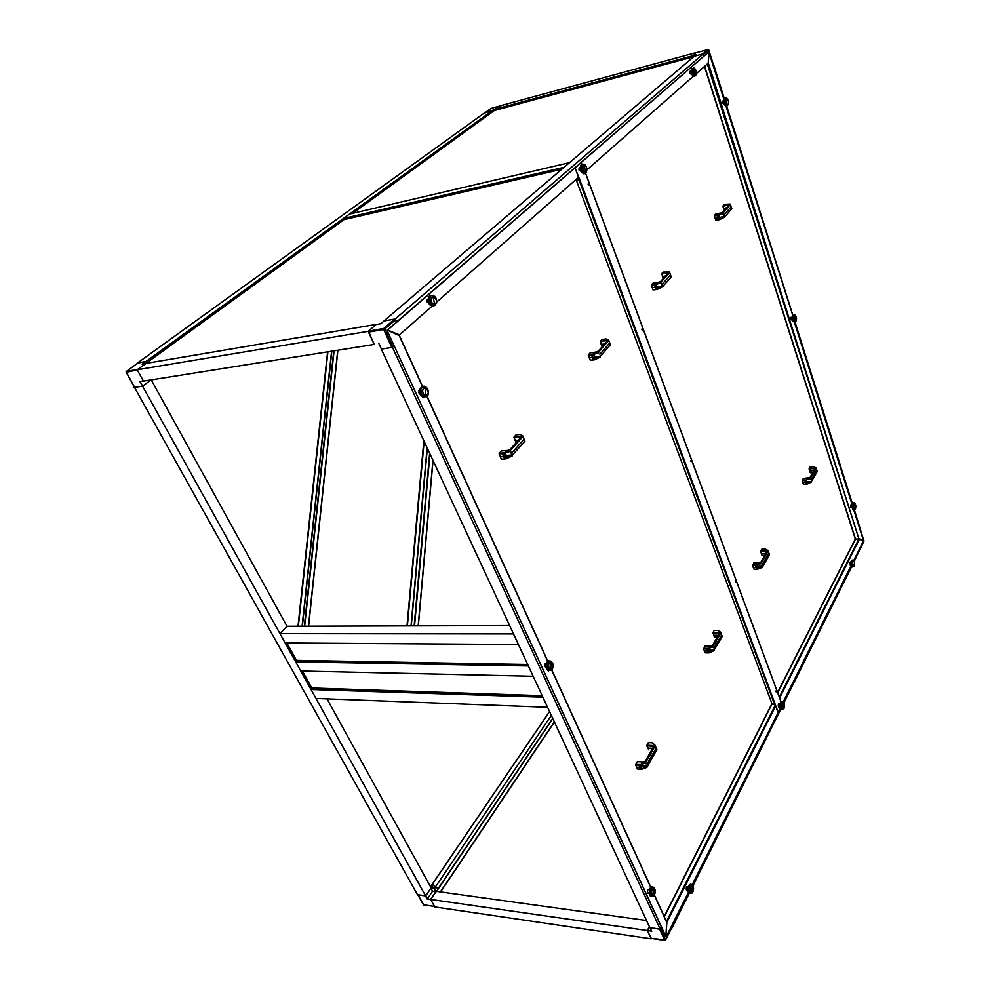 <?xml version="1.0" encoding="UTF-8"?>
<svg xmlns="http://www.w3.org/2000/svg" width="990" height="990" viewBox="0 0 990 990"><rect width="100%" height="100%" fill="white"/><g stroke="black" fill="none" stroke-linecap="round" stroke-linejoin="round"><path stroke-width="1.49" d="M434.981 887.622L551.306 715.448M430.65 899.427L427.433 898.796L425.762 895.777L430.922 888.179L432.581 891.186L427.247 899.081L425.49 895.913L417.755 894.675M434.783 906.667L430.675 899.576L427.247 899.081M134.43 387.288L417.52 894.787L425.65 895.938L431.133 887.857L434.4 888.302L436.058 891.309L646.532 920.502M327.009 698.866L431.133 887.857L433.311 884.639L434.944 887.622L434.437 888.377M436.392 891.359L430.601 899.427L647.361 930.513L651.234 938.483M438.224 888.092L434.944 887.622M433.311 884.639L430.972 887.56M430.922 888.179L434.4 888.302M434.177 888.624L435.835 891.644L430.712 899.266M435.835 891.644L432.581 891.186M491.919 110.892L501.237 105.707M484.704 113.008L496.807 108.789M496.832 108.937L497.153 109.754L496.757 108.751L692.097 55.947L692.468 57.073L692.159 56.145L695.549 55.23M493.775 109.605L494.431 110.496M137.672 363.132L145.963 361.499L491.956 110.88L492.377 111.944L492.03 111.053M509.578 625.581L287.001 626.262L151.297 379.962M425.65 895.938L142.572 386.174L150.851 380.036L142.758 386.05L139.776 381.459L142.758 386.05M134.157 387.486L142.572 386.174M126.151 372.116L134.467 387.35L142.411 386.199M137.499 369.617L145.876 363.528M143.476 381.026L139.776 381.459M142.907 364.035L145.79 361.523L142.424 364.11M145.79 361.523L138.055 362.847L126.138 371.658M154.242 379.504L150.814 379.962M137.697 369.381L126.2 371.498L126.237 372.314L137.437 369.852M137.548 370.446L143.34 380.903M137.56 362.934L484.518 112.885L491.956 110.88M343.827 219.768L137.165 369.765L143.463 381.125L374.443 344.409M137.165 369.765L368.132 331.353L374.282 344.557M145.889 363.429L376.299 324.398L368.132 331.353M496.757 108.751L501.262 105.497L695.982 52.643L692.097 55.947M651.47 930.909L647.46 930.328L649.366 926.603L647.361 930.513M430.601 899.427L434.759 906.939L651.21 938.792M384.046 320.995L395.245 318.966L708.296 49.562L695.747 52.841L692.159 56.145M694.25 56.331L695.834 54.982M703.234 54.042L704.014 55.935L703.333 53.819L694.176 56.294L383.996 320.896M694.361 56.244L702.776 53.967L708.085 49.512M713.146 63.174L724.284 98.406M726.722 106.116L792.879 315.352M795.032 322.158L852.415 503.638M854.345 509.763L863.998 541.085L860.57 548.188M395.245 318.966L396.507 321.762L394.565 319.089L384.095 320.958M381.311 349.049L391.793 347.465L394.168 345.857L392.473 347.354L660.206 929.239L649.91 927.766L381.299 349.025M392.956 346.921L384.764 329.113L383.712 328.42L368.441 331.204L374.158 344.297M368.614 330.932L376.138 324.534L380.828 323.742L384.219 320.847M863.961 540.874L860.966 531.469M860.619 547.878L854.221 561.441M392.473 347.354L381.2 349.111M689.312 893.153L672.062 927.865L671.43 926.479L671.839 927.37L665.626 939.844L660.491 928.67L661.209 927.271L660.206 929.239M660.107 929.041L649.997 927.729M651.556 931.095L650.108 927.803M647.46 930.328L651.729 931.293M659.587 929.152L664.971 940.5L665.626 939.844L650.987 938.297L647.435 930.687M689.721 892.337L690.352 891.062M692.901 885.939L780.9 708.951M783.956 702.801L851.61 566.701M296.728 660.738L295.676 661.877L528.326 665.948L533.127 676.281L300.75 671.01L295.676 661.877M343.382 218.505L349.482 214.088L569.473 162.669L564.04 167.31L343.382 218.505L343.914 219.681M304.66 626.2L334.063 350.93M304.326 626.212L333.741 350.98M327.579 351.957L298.002 626.225M327.9 351.908L298.337 626.225M414.538 625.866L429.945 454.088M414.154 625.866L429.635 453.42M423.819 440.897L407.001 625.89M424.128 441.552L407.373 625.89M428.187 299.524L427.173 299.723L428.497 298.745M422.458 386.174L399.453 335.684L387.536 330.202L387.338 330.994L665.8 936.651L666.815 922.445L666.06 936.874M387.338 330.994L666.01 936.862M577.133 165.961L387.449 330.214M576.811 166.097L387.214 330.115M666.121 936.862L688.421 892.361M691.812 885.543L780.33 708.234M775.578 706.019L666.815 922.445M666.381 921.64L666.753 922.457M387.684 330.932L387.536 330.202M399.205 335.561L399.428 334.892L387.56 330.054M588.258 184.883L588.11 184.177M641.941 329.843L641.842 329.187M859.209 538.808L863.379 540.255L853.726 509.751M852.081 504.566L794.388 322.208M792.829 315.501L725.967 105.967L727.068 105.918M723.851 99.297L709.075 52.606L708.197 63.174M783.201 702.046L851.103 565.723M853.665 560.575L863.354 541.109L859.258 539.03M696.428 73.532L708.296 63.1L708.593 52.136L579.187 164.192M708.593 52.136L579.422 163.833M855.509 539.055L858.924 538.882L707.293 63.966M707.182 64.065L707.912 63.88M858.924 538.882L708.469 63.546L707.887 63.806L708.345 63.137M809.61 478.529L805.068 480.534L809.61 478.529L815.946 467.775L813.446 466.785L810.08 467.032L809.127 468.629L810.241 472.638L812.889 472.552M815.946 467.775L817.295 471.537M803.348 478.591L802.185 480.732L803.348 484.271L806.343 484.172L803.558 484.382M805.08 480.657L805.328 482.427L802.717 482.6M811.181 479.927L816.75 470.423L816.49 469.062M817.171 471.19L816.75 470.423M805.328 482.427L806.169 483.974L810.884 482.217L811.243 481.301M811.293 481.709L817.282 471.5M810.228 467.02L813.409 466.773M814.003 470.658L809.61 470.98M811.355 482.105L806.912 484.16L803.348 484.271M808.582 478.22L803.187 478.591L810.068 477.44L815.055 468.876L809.993 477.465M806.12 480.286L806.244 482.538L805.501 480.509M805.922 483.986L806.813 482.489L806.343 480.2M760.555 563.223L761.397 563.545L755.667 565.389L760.555 563.223L767.881 550.428L765.32 549.091L761.743 549.215L760.642 551.121L761.941 555.316L764.824 555.291M767.881 550.428L769.403 554.388M753.996 562.988L752.623 565.488L753.972 569.176L757.078 569.151M755.692 565.525L756.001 567.369L753.229 567.443M762.312 564.597L768.772 553.286L768.475 551.826M769.267 554.029L768.772 553.286M756.001 567.369L756.942 568.965L762.015 567.072L762.399 566.082M762.473 566.515L769.391 554.351M761.954 549.215L765.27 549.066M765.889 553.435L761.211 553.608M769.502 554.66L762.238 567.456L757.734 569.151L753.972 569.176M757.028 565.03L757.053 567.357L756.162 565.352M756.694 568.978L757.709 567.196L757.239 564.956M712.02 646.668L712.949 646.99L706.773 648.933L712.02 646.668L720.572 632.127L717.973 630.469L714.223 630.469L712.936 632.622L714.372 637.053L717.354 637.102M720.572 632.127L720.992 633.043M720.881 632.759L722.143 636.211M705.202 646.099L703.581 648.908L705.078 652.781L708.308 652.843M706.81 649.069L707.157 650.999L704.249 650.975M713.976 648.066L721.5 635.209L721.19 633.649M722.069 635.964L721.5 635.209M707.157 650.999L708.197 652.682L713.654 650.702L714.062 649.65M714.137 650.108L722.255 636.409M714.471 630.469L717.923 630.444M718.431 635.271L713.555 635.271M714.223 650.541L709.05 652.88L705.078 652.781M708.432 648.487L708.357 650.9L707.355 648.871M707.937 652.682L709.125 650.665L708.654 648.401M644.762 762.758L645.802 763.043L639.057 765.221L644.762 762.758L654.935 745.037L652.286 742.809L648.314 742.599L646.742 745.878L648.797 749.876M654.935 745.037L656.655 749.133M652.224 742.76L648.339 742.549L652.286 742.809M643.797 762.015L637.312 761.582L635.667 764.998L637.449 769.007L641.668 769.304L646.977 767.349L656.828 749.331M639.095 765.369L639.552 767.374L636.459 767.176M646.074 763.377L647.138 765.79L645.802 763.043M647.015 764.082L655.962 748.415L655.603 746.72M656.642 749.121L655.962 748.415M639.552 767.374L640.753 769.106L646.693 766.941L647.138 765.79M647.225 766.272L656.939 749.678M652.732 748.316L647.522 748.032M640.753 769.106L637.449 769.007M641.198 764.602L640.951 767.064L639.75 765.134M640.468 769.082L641.879 766.619L641.458 764.515M717.787 214.731L722.242 212.999L730.113 204.039L724.061 204.398L722.849 206.242L724.235 210.437M730.113 204.039L731.808 208.729L724.321 217.33L722.465 213.469L717.069 215.548L717.663 217.602L714.904 218.134L715.956 220.349L719.074 219.755M721.153 212.949L715.51 214.038L714.273 215.449L714.904 218.134M723.108 213.456L722.242 212.999M723.319 213.84L724.074 214.842L731.016 206.91L730.707 205.413M731.536 207.95L731.016 206.91M724.074 214.842L724.173 216.402M727.724 207.591L726.846 207.764M726.648 207.801L723.467 208.42M724.321 217.33L719.544 219.656L715.683 220.176M717.663 217.602L718.394 219.508L724.247 216.872M714.273 215.449L717.775 214.768L717.329 215.498M718.839 218.035L717.985 215.461L718.839 218.035M718.394 219.508L719.52 218.208L718.703 214.954M659.971 282.336L660.936 282.806L654.625 284.984L655.083 284.217L659.971 282.336L669.426 271.965L663.139 272.052L661.728 273.587L663.238 278.561M669.426 271.965L671.307 277.027L662.322 286.964L660.936 282.806M658.882 282.2L652.88 283.202L651.395 284.835L653.004 289.897L656.556 289.538M654.625 284.984L655.021 287.249L652.101 287.731M661.184 283.227L662.05 284.279L670.379 275.096L670.044 273.475M670.997 276.185L670.379 275.096M662.05 284.279L662.149 285.962M666.765 275.752L665.824 275.913M665.626 275.95L662.384 276.495M662.322 286.964L657.113 289.451L653.004 289.897M655.021 287.249L655.863 289.266L662.236 286.469M656.42 287.632L655.442 284.885L656.42 287.632M655.863 289.266L657.224 287.756L656.321 284.34M597.502 352.254L598.591 352.725L591.76 355.125L592.23 354.321L597.502 352.254L608.479 339.805L605.954 338.927L601.994 339.483L600.361 341.34L602.155 346.673M608.479 339.805L608.924 340.733M608.974 340.907L610.496 344.829M596.45 352.007L590.09 352.886L588.369 354.853L590.25 360.187L593.901 359.902M591.76 355.125L592.268 357.501L589.199 357.922M599.866 354.222L609.531 343.196L609.159 341.439M610.261 344.285L609.531 343.196M592.268 357.501L593.53 359.58L599.556 357.242L599.99 356.029M600.101 356.573L610.459 344.73M605.843 343.765L604.865 343.901M604.655 343.938L601.128 344.433M600.2 357.093L594.606 359.803L590.25 360.187M593.889 357.761C592.713 357.959 592.292 357.068 592.614 355.064L592.75 354.865C593.913 354.68 594.346 355.571 594.025 357.563L593.889 357.761M593.245 359.618L594.829 357.798L593.827 354.333M509.07 450.759L510.308 451.254L502.734 453.853L503.18 452.999L509.07 450.759L522.683 435.786L520.22 434.486L516.038 434.907L513.996 437.122L516.062 442.839M523.203 437.048L524.886 441.107M508.093 450.351L501.286 450.995L499.121 453.371L501.336 459.137L505.147 458.976M502.734 453.853L503.353 456.415L500.099 456.712M510.63 451.712L511.818 452.814L511.966 454.806L510.308 451.254M511.818 452.814L523.809 439.572L523.401 437.63M524.7 440.699L523.809 439.572M503.353 456.415L504.813 458.655L511.483 456.13L511.966 454.806M512.09 455.4L524.947 441.169M519.787 440.018L518.735 440.129M518.513 440.154L514.887 440.5M512.214 455.969L506.014 458.89L501.336 459.137M504.591 453.148L505.333 456.539C503.935 456.91 503.415 455.969 503.774 453.729L504.059 453.358M504.516 458.679L506.496 456.452L505.37 452.863M503.65 454.088L503.823 456.043M588.171 183.979L588.394 185.043M642.362 329.212L642.362 329.93L642.362 329.212M641.916 329.002L642.362 329.93M776.284 691.02L776.222 691.812L776.284 691.02M775.987 690.946L775.974 691.75M735.558 580.994L735.508 581.774L735.558 580.994M735.224 580.882L735.508 581.774M690.711 460.721L691.07 461.625M779.056 696.539L585.758 173.894M775.281 704.521L772.274 704.496L576.489 180.675L579.67 179.438L778.091 712.058M576.675 180.267L579.67 179.438L575.215 168.387L579.36 179.512M582.194 164.253L580.92 162.682L575.277 167.57L575.524 168.312M775.083 704.707L777.818 712.045M575.215 168.387L575.277 167.57M581.229 162.608L575.574 167.508M781.06 701.947L779.155 696.812M853.652 566.639L854.593 562.704C854.63 566.156 854.048 566.961 852.836 565.142L852.65 564.387C852.613 560.946 853.207 560.142 854.407 561.974L854.593 562.716C854.073 560.711 853.318 559.882 852.353 560.204L852.328 561.293L850.93 561.466L852.043 560.055M852.006 561.429L851.524 564.671L852.675 566.614L851.573 566.651L852.328 567.01M851.573 566.651L851.202 565.018M851.87 564.3L850.769 564.325L851.202 564.981M850.769 564.325L850.695 562.778M852.353 560.204L853.652 560.637M853.826 566.639L852.675 566.614M850.905 565.142L850.051 565.142L849.915 562.172M782.855 701.836L781.308 701.885L781.197 704.063L780.009 703.989L781.209 701.873M781.197 704.063L780.912 707.838L782.422 709.409L781.234 709.372L782.286 709.582M781.234 709.372L780.009 707.132L780.244 704.694M779.86 705.61L780.256 704.657M784.29 703.605L783.672 702.43M782.162 707.33C781.828 703.469 782.471 702.096 784.092 703.197L784.365 703.902C784.699 707.751 784.068 709.125 782.447 708.036L782.162 707.33M783.82 708.518L782.422 709.409M780.009 707.169L779.365 707.132C778.412 707.367 778.091 706.427 778.4 704.323L779.39 703.841M690.971 884.318L689.052 885.085L687.902 888.451M693.173 891.149L693.087 885.877L691.453 884.515L689.597 885.332L689.325 892.77L690.933 893.5M689.127 893.017L688.471 892.46M689.646 892.349L688.335 892.188L689.003 892.992M688.335 892.188L687.877 890.282M693.099 885.939L691.837 884.652M690.141 884.33L692.208 884.689M690.698 891.978C689.857 887.981 690.513 885.889 692.678 885.704L693.111 886.248C693.953 890.233 693.285 892.324 691.119 892.522L690.698 891.978M692.121 892.992L693.037 891.47M693.594 889.032L693.582 888.018M687.926 890.517L687.58 890.468C686.528 890.938 686.107 890.047 686.318 887.807L686.862 886.644L687.914 886.755M651.965 886.669L649.947 888.389L649.49 893.401L649.081 892.287M654.18 887.708L652.299 887.003L652.175 888.166L650.826 888.661L650.43 892.522L651.358 895.938L650.009 895.764L651.012 896.371M650.009 895.764L649.267 894.032L650.616 894.205M653.722 887.349L651.445 886.793M653.214 896.173L651.358 895.938M652.41 895.331C651.012 891.829 651.494 889.416 653.858 888.092L654.39 888.401C655.788 891.891 655.306 894.292 652.955 895.628L652.41 895.331M654.155 895.257L654.972 893.463L654.291 887.832M655.256 891.037L654.897 889.094M649.143 893.252L649.019 893.227C647.992 893.846 647.485 893.116 647.51 891.012L648.153 889.317L649.403 889.453M551.356 661.295L549.079 660.998L549.091 661.926L547.26 663.053L547.421 667.124L546.01 667.074L546.146 664.166M547.94 662.78L547.26 663.053M546.542 662.755L548.707 660.54M547.198 662.768L548.052 661.914M547.421 667.124L549.029 670.453L547.643 670.428M551.48 670.255L547.594 670.391L548.584 671.022M547.594 670.391L546.554 668.163M546.022 667.099L546.542 668.101M550.96 661.097L548.002 660.85M550.118 669.648C547.915 666.344 548.188 663.708 550.923 661.765L551.628 661.963C553.818 665.255 553.558 667.879 550.824 669.834L550.118 669.648M552.395 669.079L553.088 666.777M553.101 664.773L552.47 662.483M547.854 662.78L548.732 661.926M546.208 668.04L544.488 665.726L544.933 663.956L546.369 663.436M427.977 395.06L428.497 392.547L425.688 386.83L422.792 386.805L420.651 389.231L421.542 393.513L420.094 393.686L419.81 390.357M421.542 388.699L420.651 389.231M420.094 388.884L422.334 386.199M421.542 393.513L424.029 396.953L422.569 397.126L423.745 397.646M422.569 397.126L420.824 394.762M420.094 393.686L420.8 394.701M425.799 386.892L424.005 386.174L421.468 386.756M421.319 386.954L422.68 386.595M427.061 396.433L424.029 396.953M425.131 395.913C421.913 392.56 421.851 389.664 424.945 387.226L425.849 387.35C429.041 390.704 429.115 393.599 426.034 396.05L425.131 395.913M428.2 390.345L426.591 387.436M420.614 394.948L418.584 392.473L419.958 389.664M430.217 295.391L428.274 298.485L428.187 300.477L429.87 304.883L432.939 306.219L431.727 306.145M430.279 295.466L430.897 295.75M433.335 295.565L430.403 295.713L433.471 295.292M429.103 298.064L429.474 297.371M430.539 295.911L430.7 297.161L429.153 298.621L430.316 303.014L428.893 303.262M435.872 304.784L432.989 306.331L430.316 303.014M434.016 304.772C430.601 302.111 430.18 299.24 432.766 296.159L433.62 296.097C437.036 298.757 437.456 301.628 434.882 304.71L434.016 304.772M436.528 303.212L436.639 300.477M436.144 298.485L434.796 296.22M429.784 297.953L430.167 297.248M429.227 303.93L427.098 301.863L427.173 299.723M586.278 172.025C587.441 168.807 586.724 166.271 584.112 164.439L581.786 164.699L582.442 171.072L581.13 171.369L580.326 167.31L581.464 164.526M582.442 171.072L584.583 173.324L583.259 173.621L584.249 173.832M583.259 173.621L581.922 172.161M581.13 171.369L581.897 172.124M583.89 164.167L581.217 164.699M586.439 172.099L584.583 173.324M585.3 172.272C582.714 170.28 582.194 167.855 583.754 164.971L584.335 164.847C586.922 166.84 587.429 169.265 585.894 172.149L585.3 172.272M586.761 170.688L586.798 168.647M586.142 166.506L585.016 164.823M581.13 171.357L579.063 170.231L579.076 167.966L580.326 167.632M691.837 68.446L691.329 72.765L692.567 75.611L694.794 76.057L693.582 76.379M692.084 68.471L693.111 74.188L691.923 74.498M694.794 76.057L693.111 74.188M695.376 75.104C693.396 73.495 692.901 71.367 693.891 68.743L694.324 68.607C696.304 70.228 696.799 72.344 695.809 74.955L695.376 75.104M693.705 68.162L694.114 68.26C696.205 70.203 696.861 72.406 696.069 74.881L694.646 76.379M695.599 69.733L694.708 68.545M691.899 74.46L689.807 73.557L689.783 71.379L690.55 71.156M724.284 98.456L724.284 103.975L726.004 105.992L727.18 105.707L725.62 104.049L724.457 104.334L725.064 105.311M725.781 98.047L725.138 98.196M725.979 97.998L724.494 98.468L725.62 104.049M726.215 98.134L726.413 98.183C728.17 98.728 728.826 100.807 728.368 104.445L727.18 105.707M727.737 104.779C725.905 103.418 725.41 101.401 726.276 98.74L726.66 98.555C728.491 99.941 728.974 101.945 728.12 104.594L727.737 104.779M727.823 99.495L726.969 98.394M724.346 104.136L722.341 103.331L722.316 101.129L723.009 100.955M794.426 314.795L793.077 315.377L793.93 320.723L792.817 320.871L792.346 319.448L792.841 315.476M794.586 314.832L792.767 315.389M793.337 315.006L794.104 314.758M793.93 320.723L795.255 321.96L794.129 322.109L795.193 322.047M794.129 322.109L792.804 320.871L794.339 321.564M795.787 321.119C794.227 320.216 793.832 318.421 794.574 315.723L794.908 315.464C796.467 316.379 796.863 318.186 796.121 320.871L795.787 321.119M794.599 314.981L794.586 315.018C796.22 315.872 796.789 317.74 796.319 320.599L795.292 322.01M795.873 316.082L794.958 315.105M792.582 320.265L790.75 319.609L791.443 317.283M854.209 502.908L853.009 503.44L853.529 508.526L852.452 508.588L852.081 507.276L852.551 503.427M852.501 503.39L853.739 502.883M854.221 509.751L853.566 509.677L854.221 509.751M854.642 509.615L853.529 508.526M855.174 508.872C853.85 508.118 853.541 506.447 854.271 503.861L854.568 503.613C855.892 504.38 856.189 506.051 855.471 508.613L855.174 508.872M855.632 508.328L854.877 509.491M855.36 504.083L854.556 503.18M852.229 507.882L850.497 507.177L851.165 504.974M312.036 688.359L311.021 689.51L542.842 697.195L547.519 707.281L315.983 698.445L311.021 689.51M279.984 633.637L513.451 633.909L518.364 644.502L285.17 642.968L279.984 633.637L287.001 626.262M527.67 664.538L296.468 660.342M302.396 671.047L311.937 688.236L542.136 695.698L311.8 687.988M438.347 888.327L552.692 718.418M436.565 891.384L552.791 718.629M561.714 169.29L344.161 219.607M434.511 906.494L423.361 904.699M423.881 905.058L418.003 894.861M484.964 112.761L491.028 108.393L500.989 105.683M493.713 109.543L491.807 110.917M134.665 387.399L126.126 371.733L137.325 369.641M142.164 364.159L145.716 363.553M136.682 369.975L137.449 369.418M128.65 371.312L129.418 370.755M140.246 381.534L143.414 381.039M708.679 49.884L712.911 63.372M695.995 54.846L692.183 55.873M706.019 51.183L706.773 50.985M703.531 54.425L708.729 49.921L712.961 63.31M394.565 319.089L383.538 328.692L368.441 331.204M368.49 332.145L384.219 329.435L395.604 319.77M395.022 319.164L383.476 328.952L391.793 347.465M381.422 349.074L378.861 343.542M376.522 330.103L377.227 329.497M863.787 541.505L860.644 547.94M302.358 626.212L331.811 351.277M337.739 350.349L308.447 626.187L337.726 350.349M331.576 351.326L302.111 626.212M411.283 625.878L427.309 448.396M418.176 625.853L432.915 460.486M427.098 447.938L411.023 625.878M430.539 886.768L549.512 711.575L430.539 886.78M577.937 179.883L577.356 178.311M771.952 703.643L664.179 916.48M577.158 178.497L577.69 179.933M664.315 916.777L772.052 703.915M666.456 921.467L775.269 705.202M399.329 335.845L422.297 386.211M426.962 396.446L547.656 661.209M547.792 661.506L548.312 662.644M551.579 669.797L650.777 887.411M654.229 894.985L666.604 922.111M578.531 177.284L436.776 302.024M431.887 306.331L399.428 334.892M704.447 66.478L855.323 539.005L777.62 692.455M693.371 76.218L586.922 169.896M855.509 539.018L704.62 66.33M777.719 692.728L855.496 539.092M779.291 697.183L858.899 538.944M779.6 698.012L859.394 539.216M815.129 468.864L809.127 468.629M805.625 480.002L802.209 480.237M810.204 478.541L816.243 468.282M810.501 479.061L809.177 479.148M814.324 468.258L809.102 469.111M809.808 477.725L815.055 468.876L814.3 468.74L814.56 469.706M812.951 472.453L810.241 472.638M808.446 478.22L810.068 477.44M805.068 480.534L802.185 480.732M811.268 481.412L806.838 481.709M810.884 482.217L806.813 482.489M759.528 562.803L761.1 561.924L766.953 551.702L766.149 550.923L760.642 551.121M760.84 562.233L753.786 562.988M756.261 564.832L752.648 564.943M761.199 563.223L768.191 550.997M761.545 563.743L760.382 563.78M766.149 550.923L760.617 551.653M766.78 551.875L766.124 551.455L766.433 552.482M764.862 555.217L761.941 555.316M766.953 551.702L761.013 561.949L766.755 551.789M755.667 565.389L752.623 565.488M762.436 566.193L757.734 566.33M762.015 567.072L757.709 567.196M711.018 646.124L712.689 645.183L719.52 633.575L718.728 632.635L712.936 632.622M710.758 646.136L704.942 646.099M707.404 648.339L703.618 648.314M712.726 646.656L720.893 632.771M713.109 647.2L712.008 647.188M718.728 632.635L712.899 633.216M719.334 633.625L718.678 633.216L719.025 634.281M717.379 637.065L714.372 637.053M704.954 646.062L710.783 646.111L712.602 645.195L719.52 633.575M706.773 648.933L703.581 648.908M714.099 649.774L709.162 649.725M713.654 650.702L709.125 650.665M645.232 761.372L643.463 762.028L645.579 760.939L653.697 746.782L652.93 745.557L646.792 745.223M643.463 762.028L637.275 761.632M639.738 764.589L635.716 764.342M645.554 762.708L655.256 745.779M646 763.253L645.047 763.191M652.93 745.557L652.88 746.212L646.742 745.878M653.586 746.831L652.88 746.212L653.289 747.339M653.697 746.782L645.48 760.939L653.536 746.67M639.057 765.221L635.667 764.998M647.175 765.913L641.941 765.579M646.693 766.941L641.879 766.619M721.042 212.974L722.849 212.132L729.135 204.967L722.849 206.242M717.886 214.719L714.297 215.412M722.898 213.073L730.422 204.509M723.269 213.716L720.51 214.248M717.304 215.337L714.26 215.931M724.197 216.525L719.52 217.429M723.789 217.429L719.482 218.258M668.399 272.72L661.728 273.587M661.679 274.143L667.508 272.646L668.002 273.339M658.734 282.224L660.726 281.308L668.275 273.042M655.232 284.155L651.42 284.786L655.083 284.217M660.701 282.41L669.723 272.51M661.122 283.091L658.424 283.536M654.588 284.823L651.383 285.355M662.186 286.098L657.236 286.914M661.728 287.075L657.174 287.83M607.278 340.572L606.375 340.709M607.86 341.476L607.13 341.575M596.24 352.044L598.406 351.017L607.179 341.067L606.462 340.461L600.361 341.34M592.404 354.247L588.407 354.791M598.319 352.304L608.8 340.411M598.789 353.009L596.376 353.343M606.462 340.461L600.311 341.958M591.723 354.952L588.345 355.41M600.039 356.177L594.829 356.883M599.556 357.242L594.767 357.885M521.198 436.59L520.381 436.664M521.99 437.605L521.111 437.691M507.808 450.388L510.234 449.25L521.099 437.295L520.468 436.479L513.996 437.122M503.427 452.9L499.183 453.284M509.999 450.796L522.992 436.491M510.555 451.551L508.291 451.762M520.468 436.479L520.394 437.172L513.921 437.815M513.946 437.209L520.418 436.565L520.629 437.815M502.685 453.668L499.108 453.989M512.016 454.967L506.496 455.474M511.483 456.13L506.41 456.588M774.725 704.806L578.964 179.759M851.041 565.401L850.806 564.424M850.781 562.456L850.955 561.553M852.526 560.402L851.437 560.427M852.093 565.463L851.016 565.5M851.833 562.543L850.732 562.58M779.922 705.264L780.046 704.175M781.741 702.492L780.541 702.455M782.447 708.036L784.092 703.197M783.152 701.848L782.125 701.811M781.642 708.555L780.454 708.518M781.259 707.429L780.071 707.38M781.073 705.474L779.873 705.437M687.951 889.923L687.951 888.81M689.201 888.661L687.902 888.5M689.721 886.434L688.409 886.285M691.119 892.522L692.678 885.704M690.352 885.246L689.052 885.085M689.188 890.357L687.877 890.196M649.341 893.71L649.217 892.832M650.43 892.522L649.093 892.361M650.739 890.072L649.39 889.899M652.955 895.628L653.858 888.092M652.398 887.226L651.061 887.065M651.284 888.55L649.947 888.389M546.765 662.755L547.346 661.902M547.458 664.488L546.047 664.463M550.824 669.834L550.923 661.765M549.128 661.122L547.742 661.11M547.878 668.832L546.468 668.807M420.404 388.847L421.369 387.474M421.208 390.629L419.735 390.815M426.034 396.05L424.945 387.226M422.371 395.307L420.911 395.493M428.534 298.435L428.868 297.483M429.648 300.218L428.187 300.477M434.882 304.71L432.766 296.159M433.533 295.28L432.618 295.441M430.625 296.035L429.19 296.295M429.71 298.225L428.274 298.485M433.075 305.91L431.628 306.17M431.318 304.635L429.87 304.883M580.536 169.005L580.499 167.05M581.749 168.721L580.425 169.03M585.894 172.149L583.754 164.971M584.05 164.13L583.357 164.291M582.095 165.045L580.796 165.342M581.637 167.001L580.326 167.31M583.259 172.371L581.947 172.681M691.305 72.245L691.206 71.132M692.493 72.159L691.292 72.48M695.809 74.955L693.891 68.743M693.965 67.976L693.309 68.149M692.579 68.892L691.379 69.201M692.332 70.649L689.783 71.379M693.78 75.302L692.567 75.611M723.863 102.255L723.74 101.116M725.027 102.143L723.851 102.428M726.289 97.923L725.249 98.171M725.039 98.95L723.876 99.235M724.853 100.683L723.678 100.98M726.252 105.064L725.076 105.361M792.322 319.089L792.21 317.951M792.446 316.156L793.213 315.315M793.435 319.04L792.309 319.201M796.121 320.871L794.574 315.723M793.423 315.241L792.73 315.34M794.537 314.783L793.423 314.931L794.512 314.771M793.46 316.02L792.346 316.169M793.299 317.703L792.173 317.852M852.068 506.967L852.006 505.841M853.145 506.979L852.056 507.041M855.471 508.613L854.271 503.861M854.221 502.908L853.145 502.97M853.256 504.133L852.18 504.195M853.058 505.729L851.982 505.779M853.714 509.293L852.897 509.33M286.828 642.968L296.604 660.59L527.633 664.463M440.6 891.941L554.375 722.057M554.289 721.846L440.364 891.916M693.631 56.752L494.332 110.521L352.688 213.333M417.842 894.836L423.361 904.712M493.725 109.556L496.819 108.714M142.312 364.11L145.876 361.536M692.159 55.898L695.933 54.883M671.715 927.754L665.664 939.931M664.76 940.364L651.383 938.396M308.608 626.187L337.899 350.324M418.325 625.853L433.038 460.758M549.561 711.662L430.588 886.867M666.641 921.876L654.328 894.861M650.876 887.288L551.702 669.723M547.767 661.073L426.839 395.765M816.527 469.186L817.146 471.092M812.877 472.577L810.439 472.75M764.812 555.316L762.164 555.402M757.127 569.176L754.207 569.25M759.342 562.79L753.798 562.964M717.342 637.139L714.632 637.127M708.345 652.88L705.338 652.843M719.322 633.588L712.602 645.195M708.357 650.9L707.602 650.888M643.5 761.978L637.312 761.582M640.951 767.064L639.961 767.002M722.44 212.949L730.212 204.101M730.744 205.549L731.499 207.838M723.9 217.367L719.52 218.208M660.206 282.274L669.525 272.052M667.508 272.646L661.691 273.636M661.889 286.989L657.224 287.756M656.531 287.471L655.726 287.607M607.328 340.647L606.363 340.783M597.75 352.18L608.578 339.892M607.019 341.129L606.425 340.523L600.324 341.389M592.23 354.321L588.369 354.853M599.742 357.13L594.829 357.798M594.025 357.563L592.961 357.699M521.309 436.701L520.356 436.788M509.355 450.673L522.782 435.909M503.18 452.999L499.121 453.371M511.731 455.982L506.496 456.452M505.531 456.229L504.021 456.365M585.857 173.943L779.179 696.688M851.016 565.525L850.732 564.114M852.328 561.293L850.967 561.33M851.87 561.466L850.942 561.491M849.408 562.196L850.769 562.134M780.454 708.494L780.033 707.268M783.795 708.506C784.501 708.073 784.686 706.501 784.377 703.803L783.152 702.009M778.66 703.828L780.033 703.853M688.582 885.988L689.597 885.332M691.379 884.367L690.302 884.231M691.453 884.85L689.77 884.652M686.862 886.644L688.248 886.78M649.452 889.738L649.935 888.562M652.175 888.166L650.368 887.943M650.826 888.661L649.935 888.55M648.153 889.317L649.539 889.466M546.443 668.733L546.01 667.074M551.492 661.382L553.113 666.926M549.091 661.926L547.21 661.902M544.933 663.956L546.195 663.968M420.824 395.319L420.144 393.81M422.866 387.276L421.01 387.523M418.782 390.716L419.76 390.567M430.563 297.186L429.808 297.978M428.187 300.329L428.286 298.77L429.153 298.621M429.759 304.697L429.004 303.497M433.397 295.577L436.776 300.923M430.403 295.713L429.474 295.886M430.7 297.161L428.757 297.507M580.437 169.129L580.338 167.347L581.514 167.1M581.897 172.582L581.179 171.443M581.984 166.704L580.363 167.075M579.076 167.966L580.326 167.656M691.305 72.617L691.131 70.896M692.567 75.562L691.911 74.473M723.863 102.576L723.665 100.881M722.316 101.129L723.665 100.782M792.309 319.325L792.161 317.716M790.824 317.382L792.21 317.159M852.068 507.189L851.969 505.618M852.897 509.318L852.44 508.551M855.62 508.39L854.296 503.068M854.296 503.081L852.935 503.168M854.147 502.858L853.244 502.908M850.67 505.011L852.043 504.912M296.431 660.503L286.704 642.968M311.763 688.137L302.284 671.047"/></g></svg>
